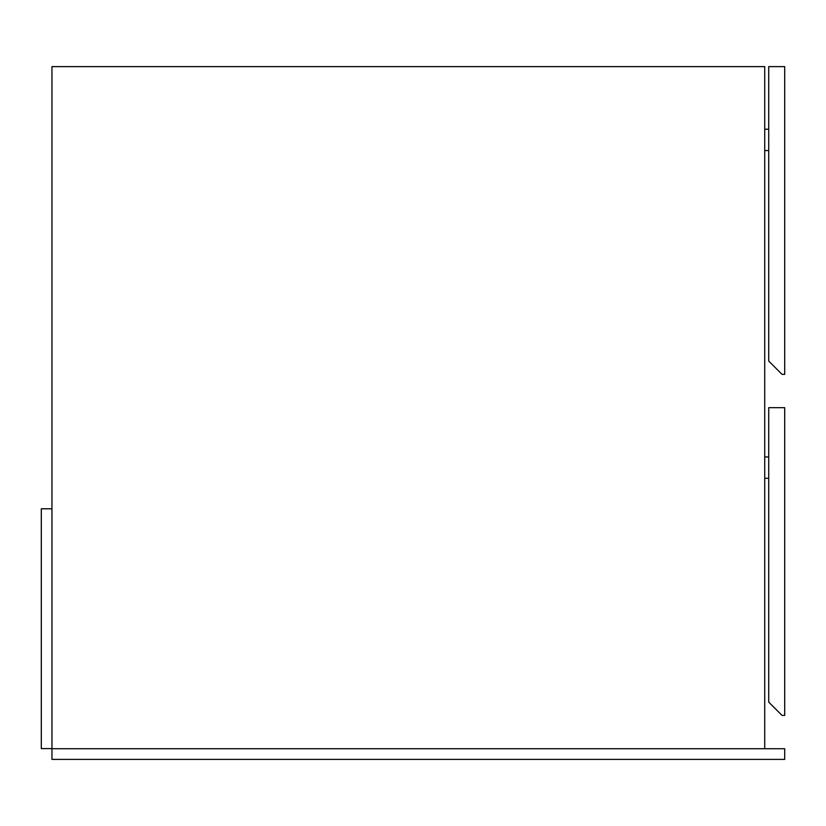 <?xml version="1.0" encoding="UTF-8"?>
<svg xmlns="http://www.w3.org/2000/svg" width="826" height="826" viewBox="0 0 826 826"><rect width="100%" height="100%" fill="white"/><g stroke="black" fill="none" stroke-linecap="round" stroke-linejoin="round"><path stroke-width="1.24" d="M51.955 748.728L784.7 748.728L784.7 759.383L51.955 759.383L51.955 66.617L764.721 66.617L764.721 748.728M784.7 374.364L784.7 66.617L768.717 66.617L768.717 361.045L782.036 374.364L784.7 374.364M784.7 715.419L784.7 407.672L768.717 407.672L768.717 702.1L782.036 715.419L784.7 715.419M51.955 748.593L51.955 508.785L41.3 508.785L41.3 748.593L51.955 748.593M764.721 456.964L768.717 456.964M764.721 478.285L768.717 478.285M764.721 150.549L768.717 150.549M764.721 129.228L768.717 129.228"/></g></svg>
